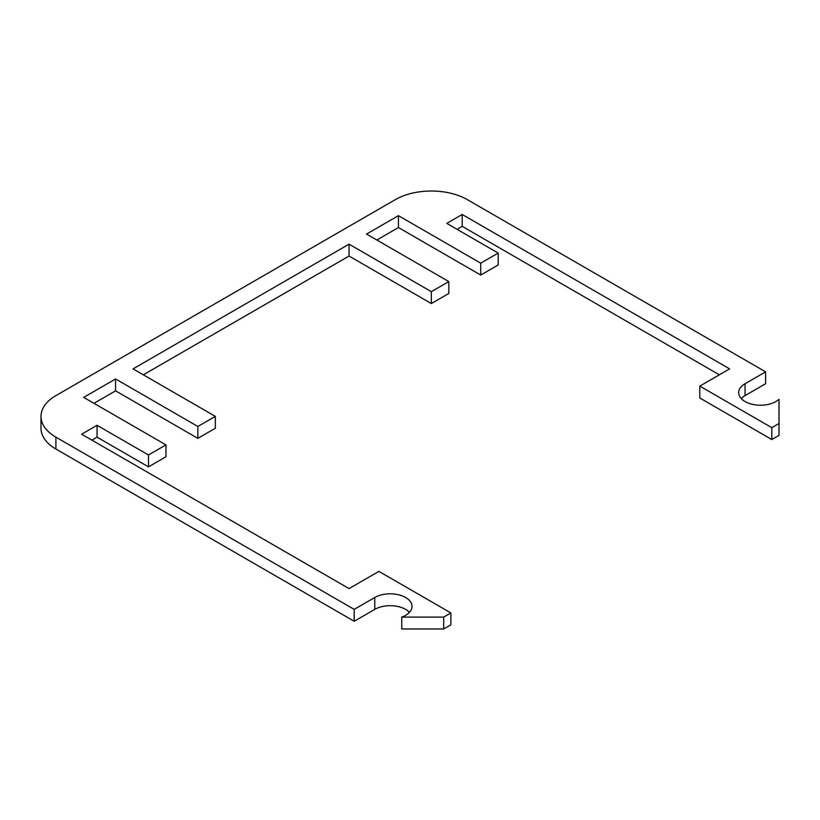 <?xml version="1.0" encoding="UTF-8"?>
<svg xmlns="http://www.w3.org/2000/svg" width="820" height="820" viewBox="0 0 820 820"><rect width="100%" height="100%" fill="white"/><g stroke="black" fill="none" stroke-linecap="round" stroke-linejoin="round"><path stroke-width="1.23" d="M395.342 199.629A50.912 29.397 180 0 1 467.338 199.629L765.624 371.849L745.052 383.719A21.822 12.597 0 0 0 738.666 392.626A21.822 12.597 0 0 0 754.482 404.742A21.822 12.597 0 0 0 779 399.299L779 423.509L771.804 427.671L699.798 386.097L729.626 368.877L462.203 214.481L446.767 223.388L498.201 253.072L480.715 263.169L398.428 215.66L366.54 234.069L448.827 281.578L431.34 291.674L349.053 244.165L133.055 368.877L215.342 416.386L197.856 426.482L115.569 378.973L83.681 397.382L165.968 444.891L148.482 454.987L97.057 425.293L81.631 434.2L349.053 588.596L378.881 571.376L450.887 612.94L443.681 617.101L401.749 617.101A21.822 12.597 0 0 0 412.019 606.41A21.822 12.597 0 0 0 398.551 594.777A21.822 12.597 0 0 0 374.771 597.503L354.199 609.383L55.914 437.162A50.912 29.397 180 0 1 41 416.386A50.912 29.397 180 0 1 55.914 395.599L395.342 199.629M741.239 398.571A21.822 12.597 180 0 1 745.052 395.599L765.624 383.719L765.624 371.849M699.798 386.097L699.798 397.977L771.804 439.54L779 435.389L779 423.509M457.058 229.323L462.203 226.351L719.345 374.812M376.831 240.014L398.428 227.54L480.715 275.048L498.201 264.952L498.201 253.072M143.336 374.812L349.053 256.045L431.34 303.554L448.827 293.457L448.827 281.578M93.972 403.317L115.569 390.853L197.856 438.351L215.342 428.255L215.342 416.386M91.912 440.135L97.057 437.162L148.482 466.857L165.968 456.76L165.968 444.891M401.749 617.101L401.749 628.981L443.681 628.981L450.887 624.819L450.887 612.94M41 416.386L41 428.255A50.912 29.397 0 0 0 55.914 449.042L354.199 621.263L374.771 609.383A21.822 12.597 180 0 1 409.446 612.355M354.199 621.263L354.199 609.383M771.804 439.54L771.804 427.671M462.203 226.351L462.203 214.481M480.715 275.048L480.715 263.169M398.428 227.54L398.428 215.66M431.34 303.554L431.34 291.674M349.053 256.045L349.053 244.165M197.856 438.351L197.856 426.482M115.569 390.853L115.569 378.973M148.482 466.857L148.482 454.987M97.057 437.162L97.057 425.293M443.681 628.981L443.681 617.101M55.914 449.042L55.914 437.162M745.052 395.599L745.052 383.719M374.771 609.383L374.771 597.503"/></g></svg>
